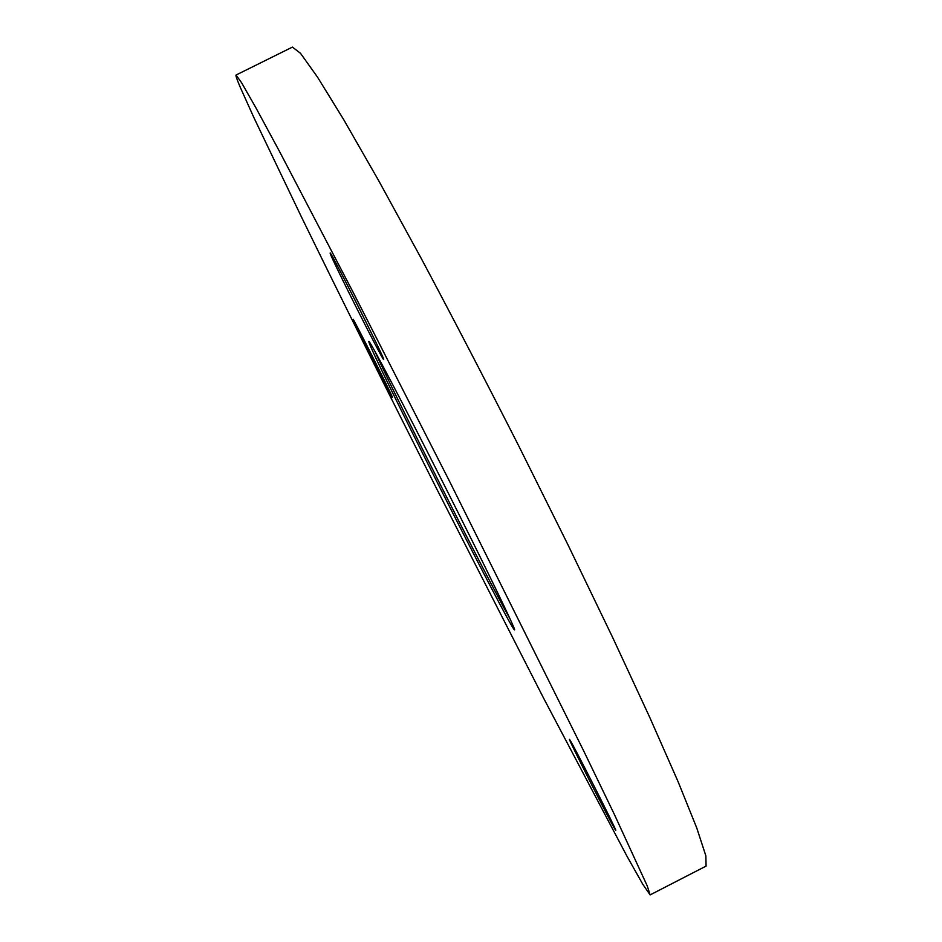 <?xml version="1.0" encoding="UTF-8"?>
<svg xmlns="http://www.w3.org/2000/svg" width="942" height="942" viewBox="0 0 942 942"><rect width="100%" height="100%" fill="white"/><g stroke="black" fill="none" stroke-linecap="round" stroke-linejoin="round"><path stroke-width="1.41" d="M368.911 342.028L368.828 341.381C369.217 339.297 403.388 404.118 443.976 484.518C484.588 564.906 516.487 630.869 514.579 629.939L514.132 629.539C505.348 618.882 372.549 355.982 368.911 342.028M569.828 739.811C573.172 744.357 617.94 832.634 615.727 830.338L615.138 829.502C609.874 821.141 567.661 737.798 569.474 739.376L569.828 739.811M330.253 253.575L330.136 253.009C329.7 249.124 384.195 357.359 383.688 359.361L383.688 359.55C383.582 362.246 332.502 260.969 330.253 253.575M353.109 319.503L353.062 319.279C352.567 316.653 392.885 396.617 392.367 397.241L392.367 397.312C392.543 399.267 354.086 323.071 353.109 319.503M240.363 87.524L253.916 117.644L301.146 216.33C340.18 296.318 387.963 392.272 436.723 488.886L543.593 698.14L626.748 855.795L642.821 884.326L650.11 894.9L647.284 886.01L614.372 814.43L583.757 751.068L449.699 481.621L353.238 292.491L279.574 151.568L255.871 107.753L241.505 82.602L236.03 75.042C235.559 75.466 236.995 79.623 240.363 87.524M650.11 894.9L706.076 866.098L705.864 855.866L696.797 828.065L678.122 781.742L649.733 717.333L612.43 636.992L567.979 544.829L519.077 446.579C485.295 380.121 452.678 317.407 421.239 258.438L378.719 180.734L343.724 119.669L317.525 77.15L300.533 53.341L292.42 47.1L236.03 75.042M354.392 298.838L361.551 313.085M374.904 351.307C393.897 394.027 487.085 578.529 510.199 619.165"/></g></svg>
